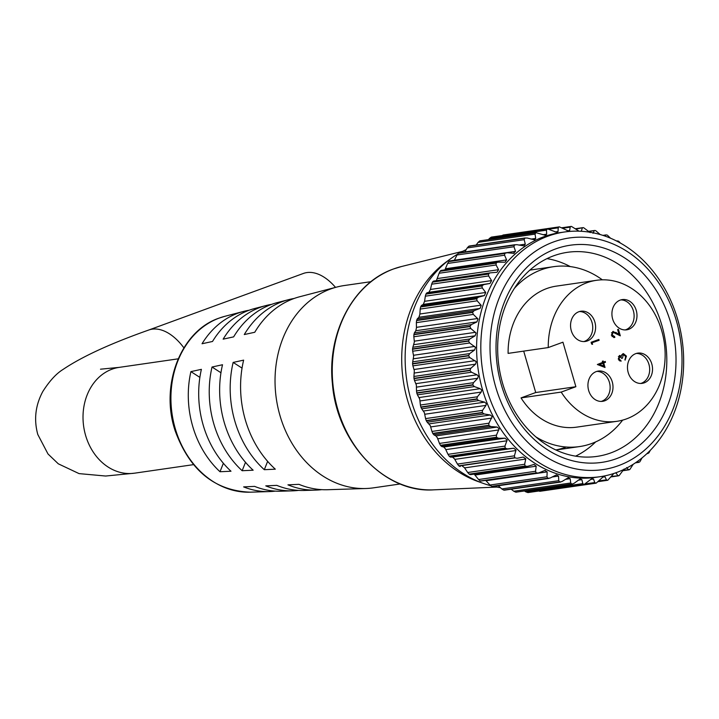 <?xml version="1.0" encoding="UTF-8"?>
<svg xmlns="http://www.w3.org/2000/svg" width="719" height="719" viewBox="0 0 719 719"><rect width="100%" height="100%" fill="white"/><g stroke="black" fill="none" stroke-linecap="round" stroke-linejoin="round"><path stroke-width="1.08" d="M420.723 306.68L421.487 305.449L478.45 297.199L476.751 298.574L420.723 306.68A129.501 105.702 81.8 0 0 420.633 306.959L476.661 298.843A129.501 105.702 -98.2 0 1 476.751 298.574M426.061 293.846L426.942 292.804L483.914 284.553L482.089 285.74L426.061 293.846A129.501 105.702 81.8 0 0 425.945 294.107L481.973 285.991A129.501 105.702 -98.2 0 1 482.089 285.74M489.846 272.959L488.632 273.813L432.613 281.92L433.593 281.075L490.115 272.896M440.936 270.479L440.28 271.063A129.501 105.702 81.8 0 0 440.109 271.27L496.137 263.163A129.501 105.702 -98.2 0 1 496.299 262.947L440.28 271.063M497.287 262.318L496.299 262.947M449.519 260.997L448.962 261.401A129.501 105.702 81.8 0 0 448.773 261.59L504.801 253.483A129.501 105.702 -98.2 0 1 504.99 253.295L448.962 261.401M505.736 252.863L507.066 252.746L504.99 253.295M458.983 252.827L458.56 253.079A129.501 105.702 81.8 0 0 458.354 253.241L514.382 245.125A129.501 105.702 -98.2 0 1 514.588 244.972L458.56 253.079M518.974 245.089L525.292 244.172L523.98 245.871L516.709 244.649L514.588 244.972M459.234 252.755L515.101 244.703M469.192 246.078L470.145 246.249L468.941 246.195A129.501 105.702 81.8 0 0 468.716 246.32L524.744 238.214A129.501 105.702 -98.2 0 1 524.969 238.088L468.941 246.195M530.981 239.103L535.718 238.42L534.523 239.849L527.108 237.998L524.969 238.088M469.471 245.997L525.247 237.962M479.968 240.847L536.41 232.623L479.968 240.847A129.501 105.702 81.8 0 0 479.735 240.937L535.763 232.83A129.501 105.702 -98.2 0 1 535.997 232.731M542.971 234.736L546.674 234.196L545.613 235.356L536.05 232.713M489.486 238.411L491.257 237.153L547.285 229.037L546.449 230.161L489.486 238.411L488.498 239.562M501.251 236.075L503.138 235.014L559.049 226.916M558.798 226.988L558.223 227.824L549.136 229.136M570.688 226.53L570.212 227.15L562.77 228.229M582.642 227.716L576.036 229.055M594.496 230.529L588.942 231.572M606.099 234.942L603.223 235.481M620.488 243.112L618.682 241.278A129.501 105.702 -98.2 0 0 618.457 241.135L616.596 241.036M616.48 240.973L617.306 240.892M478.333 376.073L477.065 374.797L471.466 372.217L414.495 380.468L416.355 385.042L416.499 390.929L473.47 382.688L477.731 378.275L478.333 376.073M476.257 361.747L469.875 357.622L412.904 365.863L414.324 370.716L413.928 376.468L470.891 368.227L475.547 364.173L476.257 361.747M475.493 347.331L469.651 342.99L412.688 351.232L413.668 356.282L412.706 361.837L469.678 353.595L474.675 349.946L475.493 347.331M476.077 333.005L470.81 328.52L413.838 336.762L414.378 341.938L412.868 347.232L469.831 338.991L475.151 335.791L476.077 333.005M477.991 318.957L473.327 314.401L416.355 322.642L416.454 327.864L415.807 330.74L414.396 332.843L471.367 324.602L476.958 321.887L477.991 318.957M481.218 305.377L477.164 300.812L420.202 309.062L419.869 314.257L418.916 317.259L417.281 318.859L474.252 310.608L480.067 308.415L481.218 305.377M598.963 480.93L606.45 479.852L604.967 476.787L603.663 476.409L596.159 483.141A129.501 105.702 -98.2 0 1 595.916 483.186L594.748 482.557L593.526 479.034L591.998 478.495L584.161 484.444A129.501 105.702 -98.2 0 1 583.909 484.453L527.881 492.56A129.501 105.702 81.8 0 0 528.132 492.551L584.34 484.426L528.132 492.551M527.881 492.56L525.832 491.85L582.794 483.608L581.878 479.663L580.134 478.935L574.059 483.321L572.036 484.067A129.501 105.702 -98.2 0 1 571.785 484.04L515.757 492.156A129.501 105.702 81.8 0 0 516.008 492.173L572.477 484.058L516.008 492.173M515.757 492.156L513.779 491.23L570.742 482.988L570.167 478.674L568.199 477.74L562.024 481.496L559.948 482.009A129.501 105.702 -98.2 0 1 559.697 481.955L503.668 490.061A129.501 105.702 81.8 0 0 503.92 490.124L560.658 482.036L504.495 490.16M503.668 490.061L501.781 488.947L558.744 480.696L558.546 476.068L556.362 474.908L550.17 478.018L548.049 478.306A129.501 105.702 -98.2 0 1 547.806 478.216L491.778 486.323A129.501 105.702 81.8 0 0 492.021 486.421L548.049 478.306M491.778 486.323L489.999 485.028L546.97 476.778L547.177 471.889L544.768 470.487L538.639 472.94L536.5 473.003A129.501 105.702 -98.2 0 1 536.266 472.877L480.238 480.984A129.501 105.702 81.8 0 0 480.472 481.11L536.5 473.003M480.238 480.984L478.584 479.528L535.556 471.278L536.194 466.191L534.082 464.42L527.584 466.334L525.445 466.164A129.501 105.702 -98.2 0 1 525.221 466.011L469.192 474.118A129.501 105.702 81.8 0 0 469.417 474.27L525.445 466.164M469.192 474.118L467.692 472.509L524.654 464.267L525.778 458.776L523.252 457.05L517.15 458.282L515.029 457.877A129.501 105.702 -98.2 0 1 514.822 457.697L458.794 465.804A129.501 105.702 81.8 0 0 459.001 465.993L515.029 457.877M462.101 465.903L464.438 467.656L467.692 472.509M516.053 449.977L513.663 448.225L507.479 448.89L450.507 457.14L452.512 457.077L454.516 458.884L457.446 464.079L514.418 455.837L516.053 449.977M507.147 439.929L504.9 438.177L498.68 438.275L441.718 446.526L443.749 447.029L445.438 448.863L448 454.336L504.963 446.095L507.147 439.929M499.157 428.767L497.081 427.059L490.879 426.583L433.917 434.833L435.93 435.912L437.323 437.718L439.471 443.416L496.434 435.166L499.157 428.767M492.2 416.634L490.304 414.998L484.184 413.964L427.212 422.206L430.277 425.603L431.957 431.445L488.929 423.203L492.2 416.634M486.359 403.701L484.669 402.155L478.665 400.573L421.702 408.823L424.381 412.67L425.576 418.602L482.548 410.351L485.954 405.399L486.359 403.701M481.721 390.12L480.238 388.691L474.405 386.597L417.442 394.848L419.716 399.09L420.399 405.031L477.371 396.789L481.218 392.08L481.721 390.12M564.523 231.994L560.317 232.597A123.641 100.921 81.8 0 0 543.699 236.803A123.641 100.921 81.8 0 0 480.013 379.74A123.641 100.921 81.8 0 0 595.736 477.335L599.952 476.724A123.641 100.921 -98.2 0 1 484.22 379.138A123.641 100.921 -98.2 0 1 547.905 236.192A123.641 100.921 -98.2 0 1 564.523 231.994A123.641 100.921 -98.2 0 1 680.255 329.581A123.641 100.921 -98.2 0 1 616.569 472.518A123.641 100.921 -98.2 0 1 599.952 476.724M535.763 232.83L535.053 234.133L478.09 242.375L476.176 245.026M535.718 238.42L535.053 234.133M524.744 238.214L524.187 239.679L467.215 247.929L464.789 251.956M525.292 244.172L524.187 239.679M514.382 245.125L513.977 246.734L457.014 254.984L454.399 260.215L515.55 251.362L513.977 246.734M507.066 252.746L514.13 253.349M513.249 253.367L515.55 251.362M504.801 253.483L504.567 255.209L447.604 263.46L444.908 269.868M498.312 262.183L505.089 262.192L506.607 259.91L504.567 255.209M496.137 263.163L496.083 264.987L439.111 273.238L436.37 280.671M490.556 272.834L496.982 272.276L498.591 269.697L496.083 264.987M488.489 274.047L488.623 275.952L431.652 284.194L432.461 282.154L488.489 274.047A129.501 105.702 -98.2 0 1 488.632 273.813M483.914 284.553L490.034 283.457L491.598 280.599L488.623 275.952M481.973 285.991L482.287 287.942L425.324 296.192L424.57 301.324L423.293 304.398L421.487 305.449M478.45 297.199L484.444 295.545L485.72 292.471L482.287 287.942M476.661 298.843L477.164 300.812M474.252 310.608L472.689 312.154L416.669 320.261A129.501 105.702 81.8 0 0 416.598 320.548L472.626 312.432A129.501 105.702 -98.2 0 1 472.689 312.154M472.626 312.432L473.327 314.401M471.367 324.602L469.965 326.291L413.937 334.398A129.501 105.702 81.8 0 0 413.892 334.695L469.92 326.588A129.501 105.702 -98.2 0 1 469.965 326.291M469.92 326.588L470.81 328.52M469.831 338.991L468.59 340.815L412.571 348.922A129.501 105.702 81.8 0 0 412.553 349.227L468.581 341.112A129.501 105.702 -98.2 0 1 468.59 340.815M468.581 341.112L469.651 342.99M469.678 353.595L468.608 355.528L412.58 363.634A129.501 105.702 81.8 0 0 412.598 363.94L468.626 355.824A129.501 105.702 -98.2 0 1 468.608 355.528M468.626 355.824L469.875 357.622M470.891 368.227L470.01 370.231L413.982 378.347A129.501 105.702 81.8 0 0 414.027 378.643L470.055 370.537A129.501 105.702 -98.2 0 1 470.01 370.231M470.055 370.537L471.466 372.217M473.47 382.688L472.769 384.755L416.75 392.862A129.501 105.702 81.8 0 0 416.822 393.158L472.841 385.051A129.501 105.702 -98.2 0 1 472.769 384.755M472.841 385.051L474.405 386.597M477.371 396.789L476.868 398.892L420.84 406.999A129.501 105.702 81.8 0 0 420.939 407.287L476.967 399.171A129.501 105.702 -98.2 0 1 476.868 398.892M476.967 399.171L478.665 400.573M482.548 410.351L482.233 412.463L426.205 420.57A129.501 105.702 81.8 0 0 426.331 420.84L482.359 412.733A129.501 105.702 -98.2 0 1 482.233 412.463M482.359 412.733L484.184 413.964M488.929 423.203L488.803 425.288L432.775 433.395A129.501 105.702 81.8 0 0 432.928 433.656L488.956 425.54A129.501 105.702 -98.2 0 1 488.803 425.288M488.956 425.54L490.879 426.583M496.434 435.166L496.496 437.206L440.468 445.313A129.501 105.702 81.8 0 0 440.639 445.546L496.667 437.44A129.501 105.702 -98.2 0 1 496.496 437.206M496.667 437.44L498.68 438.275M504.963 446.095L505.205 448.054L449.177 456.161A129.501 105.702 81.8 0 0 449.375 456.376L505.394 448.261A129.501 105.702 -98.2 0 1 505.205 448.054M505.394 448.261L507.479 448.89M514.418 455.837L514.822 457.697M524.654 464.267L525.221 466.011M469.417 474.27L470.433 474.657L527.584 466.334M535.556 471.278L536.266 472.877M480.472 481.11L538.639 472.94M545.245 470.379L544.768 470.487M546.97 476.778L547.806 478.216M558.744 480.696L559.697 481.955M570.742 482.988L571.785 484.04M582.794 483.608L583.909 484.453M595.817 483.195L539.834 491.302L595.916 483.186M606.45 479.852L607.384 480.31L598.325 481.622M613.334 474.046L607.879 480.175A129.501 105.702 -98.2 0 1 607.645 480.247M539.888 491.293L537.785 490.807M524.511 490.996L525.832 491.85M511.155 489.199L513.779 491.23M505.062 489.738L503.92 490.124M498.285 485.738L501.781 488.947M493.207 486.26L492.021 486.421M547.177 471.889L486.026 480.741L489.999 485.028M474.172 474.109L478.584 479.528M460.187 466.532L459.001 465.993M458.794 465.804L457.446 464.079M450.507 457.14L449.375 456.376M449.177 456.161L448 454.336M441.718 446.526L440.639 445.546M440.468 445.313L439.471 443.416M433.917 434.833L432.928 433.656M432.775 433.395L431.957 431.445M427.212 422.206L426.331 420.84M426.205 420.57L425.576 418.602M421.702 408.823L420.939 407.287M420.84 406.999L420.399 405.031M417.442 394.848L416.822 393.158M416.75 392.862L416.499 390.929M414.495 380.468L414.027 378.643M413.982 378.347L413.928 376.468M412.904 365.863L412.598 363.94M412.58 363.634L412.706 361.837M412.688 351.232L412.553 349.227M412.571 348.922L412.868 347.232M413.838 336.762L413.892 334.695M413.937 334.398L414.396 332.843M416.355 322.642L416.598 320.548M416.669 320.261L417.281 318.859M420.202 309.062L420.633 306.959M425.324 296.192L425.945 294.107M431.652 284.194L430.447 289.451L428.884 292.309L426.942 292.804M439.111 273.238L440.109 271.27M447.604 263.46L448.773 261.59M457.014 254.984L458.354 253.241M467.215 247.929L468.716 246.32M478.09 242.375L479.735 240.937M553.522 241.961A117.026 95.519 81.8 0 0 495.67 386.858A117.026 95.519 81.8 0 0 618.511 465.651A117.026 95.519 81.8 0 0 676.363 320.755A117.026 95.519 81.8 0 0 553.522 241.961M555.553 248.954A109.71 89.551 -98.2 0 1 670.719 322.822A109.71 89.551 -98.2 0 1 616.48 458.659A109.71 89.551 -98.2 0 1 501.323 384.791A109.71 89.551 -98.2 0 1 555.553 248.954M610.862 452.889A103.105 84.159 81.8 0 0 663.97 333.697A103.105 84.159 81.8 0 0 567.471 252.315A103.105 84.159 81.8 0 0 553.612 255.82A103.105 84.159 81.8 0 0 500.505 375.021A103.105 84.159 81.8 0 0 597.013 456.394A103.105 84.159 81.8 0 0 610.862 452.889M457.464 254.22A123.641 100.921 81.8 0 0 450.777 258.651L446.319 261.896A120.837 98.629 81.8 0 0 403.224 380.27A120.837 98.629 81.8 0 0 478.117 481.559L483.321 483.411A123.641 100.921 81.8 0 0 490.726 485.702M466.191 249.628A123.641 100.921 81.8 0 0 460.259 252.612M450.777 258.651A123.641 100.921 81.8 0 0 406.684 379.767A123.641 100.921 81.8 0 0 483.321 483.411M493.647 486.412A123.641 100.921 81.8 0 0 500.37 487.653M575.595 456.152A103.105 84.159 81.8 0 0 595.692 441.897M570.311 266.596A103.105 84.159 81.8 0 0 547.006 258.624M547.285 229.037A129.501 105.702 -98.2 0 1 547.527 228.975L491.499 237.09A129.501 105.702 81.8 0 0 491.257 237.153M559.166 226.898A129.501 105.702 -98.2 0 1 559.409 226.871L568.855 231.212L569.646 230.502L570.212 227.15M571.246 226.44A129.501 105.702 -98.2 0 1 571.497 226.44L578.453 230.79M583.379 227.653A129.501 105.702 -98.2 0 1 583.621 227.698L590.137 232.588M595.386 230.538A129.501 105.702 -98.2 0 1 595.638 230.61L600.23 234.565M607.133 235.05A129.501 105.702 -98.2 0 1 607.366 235.158L610.53 238.214M650.237 450.418L649.005 452.736A129.501 105.702 -98.2 0 1 648.826 452.934L647.325 453.276M642.058 457.904L639.865 461.769A129.501 105.702 -98.2 0 1 639.667 461.94L638.508 462.236L637.447 461.427M633.196 464.303L629.88 469.417A129.501 105.702 -98.2 0 1 629.664 469.561L628.469 469.624L626.609 467.575M624.047 469.049L619.167 475.574A129.501 105.702 -98.2 0 1 618.942 475.69L617.738 475.52L616.039 472.949L614.88 473.12M555.841 449.95A90.873 74.174 81.8 0 0 565.592 447.272M491.499 237.09L547.698 228.948L557.108 232.471L558.034 231.545L558.223 227.824M611.474 476.427L618.942 475.69M623.166 470.397L629.664 469.561M635.713 462.641L639.667 461.94M647.028 453.563L647.99 453.5L646.929 453.653M605.164 236.138L605.937 235.086M593.013 233.289L594.227 230.808M580.332 231.23L581.356 231.087L582.264 228.148M546.674 234.196L546.449 230.161M100.498 369.198L119.201 367.373A53.458 43.634 -98.2 0 0 112.02 369.189A53.458 43.634 -98.2 0 0 85.597 435.372A53.458 43.634 -98.2 0 0 134.525 473.183L105.648 476.032L79.072 473.614L58.302 463.818L48.002 453.977L37.801 434.501C33.73 419.644 35.402 405.309 42.807 391.504C49.512 380.971 56.253 373.619 63.038 369.449C81.975 356.66 110.501 343.538 148.626 330.066L303.328 273.472A53.458 30.441 69.9 0 1 306.851 272.582A53.458 30.441 69.9 0 1 335.512 287.384M587.315 340.959A15.279 12.475 81.8 0 0 595.188 323.289A15.279 12.475 81.8 0 0 580.889 311.228A15.279 12.475 81.8 0 0 578.831 311.749A15.279 12.475 81.8 0 0 570.967 329.419A15.279 12.475 81.8 0 0 585.266 341.471A15.279 12.475 81.8 0 0 587.315 340.959M583.819 341.579A15.279 12.475 81.8 0 0 584.457 341.372A15.279 12.475 81.8 0 0 592.492 324.575A15.279 12.475 81.8 0 0 579.469 311.543M628.694 329.32A15.279 12.475 81.8 0 0 636.567 311.651A15.279 12.475 81.8 0 0 622.259 299.589A15.279 12.475 81.8 0 0 620.209 300.111A15.279 12.475 81.8 0 0 612.336 317.771A15.279 12.475 81.8 0 0 626.635 329.832A15.279 12.475 81.8 0 0 628.694 329.32M625.188 329.94A15.279 12.475 81.8 0 0 625.827 329.733A15.279 12.475 81.8 0 0 633.861 312.936A15.279 12.475 81.8 0 0 620.848 299.904M644.242 382.841A15.279 12.475 81.8 0 0 652.115 365.18A15.279 12.475 81.8 0 0 637.816 353.119A15.279 12.475 81.8 0 0 635.758 353.64A15.279 12.475 81.8 0 0 627.885 371.301A15.279 12.475 81.8 0 0 642.193 383.362A15.279 12.475 81.8 0 0 644.242 382.841M640.746 383.47A15.279 12.475 81.8 0 0 641.375 383.263A15.279 12.475 81.8 0 0 649.419 366.465A15.279 12.475 81.8 0 0 636.396 353.424M604.706 400.807A15.279 12.475 81.8 0 0 612.579 383.137A15.279 12.475 81.8 0 0 598.271 371.076A15.279 12.475 81.8 0 0 596.222 371.597A15.279 12.475 81.8 0 0 588.349 389.267A15.279 12.475 81.8 0 0 602.657 401.319A15.279 12.475 81.8 0 0 604.706 400.807M601.21 401.427A15.279 12.475 81.8 0 0 601.839 401.22A15.279 12.475 81.8 0 0 609.883 384.422A15.279 12.475 81.8 0 0 596.86 371.39M370.986 281.677L344.23 285.542A102.197 83.422 81.8 0 0 336.753 287.061A102.197 83.422 81.8 0 0 330.497 289.02A102.197 83.422 81.8 0 0 276.95 402.586A102.197 83.422 81.8 0 0 365.917 488.507A102.197 83.422 81.8 0 0 373.521 487.833L400.267 483.959M602.333 279.835A90.873 74.174 81.8 0 0 553.522 266.686A90.873 74.174 81.8 0 0 541.308 269.778A90.873 74.174 81.8 0 0 514.355 288.391M535.844 436.864A90.873 74.174 81.8 0 0 579.559 446.571A90.873 74.174 81.8 0 0 591.773 443.479A90.873 74.174 81.8 0 0 622.645 420.121M523.693 351.124L535.727 392.529L521.032 397.904A71.235 58.149 81.8 0 0 576.746 427.131L616.902 421.316A71.235 58.149 81.8 0 0 626.483 418.898A71.235 58.149 81.8 0 0 663.179 336.537A71.235 58.149 81.8 0 0 596.491 280.311A71.235 58.149 81.8 0 0 586.92 282.729A71.235 58.149 81.8 0 0 548.255 347.565L508.099 353.38A71.235 58.149 81.8 0 1 546.764 288.544A71.235 58.149 81.8 0 1 556.335 286.126L596.491 280.311M521.032 397.904L561.197 392.089A71.235 58.149 81.8 0 0 616.902 421.316M233.145 362.421L243.633 360.138A97.901 79.908 81.8 0 0 275.314 469.183L264.313 469.696A96.607 78.856 81.8 0 1 233.145 362.421L242.042 368.119M212.024 367.023L222.513 364.74A95.294 77.778 81.8 0 0 253.151 470.208L242.15 470.72A94 76.726 81.8 0 1 212.024 367.023L220.949 372.748M190.903 371.624L201.392 369.341A92.679 75.648 81.8 0 0 230.988 471.233L219.996 471.736A91.385 74.596 81.8 0 1 190.903 371.624L199.873 377.376M365.917 488.507L327.639 489.72A97.901 79.908 81.8 0 1 298.942 484.336L287.942 484.849A96.607 78.856 81.8 0 0 316.09 490.088L304.371 490.466A95.294 77.778 81.8 0 1 276.779 485.361L265.778 485.873A94 76.726 81.8 0 0 292.822 490.834L281.102 491.203A92.679 75.648 81.8 0 1 254.616 486.386L243.624 486.898A91.385 74.596 81.8 0 0 269.553 491.571A91.385 74.596 81.8 0 0 275.287 491.122M292.822 490.834A94 76.726 81.8 0 0 298.556 490.385M316.09 490.088A96.607 78.856 81.8 0 0 321.824 489.648M336.753 287.061L299.697 296.749A97.901 79.908 81.8 0 0 293.712 298.619A97.901 79.908 81.8 0 0 254.76 332.268L244.271 334.551A96.607 78.856 81.8 0 1 282.612 301.522A96.607 78.856 81.8 0 1 288.526 299.67A96.607 78.856 81.8 0 1 294.152 298.466M288.526 299.67L277.174 302.636A95.294 77.778 81.8 0 0 271.351 304.461A95.294 77.778 81.8 0 0 233.639 336.869L223.151 339.152A94 76.726 81.8 0 1 260.251 307.355A94 76.726 81.8 0 1 266.003 305.557A94 76.726 81.8 0 1 271.629 304.362M266.003 305.557L254.661 308.523A92.679 75.648 81.8 0 0 248.99 310.293A92.679 75.648 81.8 0 0 212.518 341.471L202.039 343.754A91.385 74.596 81.8 0 1 237.89 313.196A91.385 74.596 81.8 0 1 243.48 311.444A91.385 74.596 81.8 0 1 249.107 310.248M561.197 392.089L575.883 386.714L562.95 342.19L548.255 347.565M603.708 362.942L605.03 367.481L597.354 364.506L602.666 362.376L602.342 361.271L603.133 360.974L603.457 362.079L605.245 361.432L605.488 362.286L602.612 363.275M592.168 342.855L592.591 344.329L591.638 344.059L591.126 342.289L598.855 339.458L599.107 340.312L591.324 342.972M619.49 355.537L621.405 356.076L621.764 354.8L623.382 353.613L626.429 356.121L625.072 360.147L625.629 356.399L623.283 354.557L622.51 358.098L621.71 358.395L619.733 356.399L619.077 358.772L621.099 361.199L618.286 359.069L619.841 355.447M622.663 354.647L621.629 355.069M618.933 356.516L618.385 356.669M612.822 331.495L618.924 334.056L617.63 329.599L618.421 329.311L620.308 335.818L613.136 332.331L612.166 334.982L614.601 336.546L614.844 337.409L611.366 335.225L613.262 331.378M612.067 336.582L614.601 336.546M612.624 332.403L611.456 332.834M535.727 392.529L575.883 386.714M223.375 463.27L219.996 471.736M245.503 462.317L242.15 470.72M267.639 461.364L264.313 469.696M602.612 362.205L603.457 362.079M604.158 361.828L604.346 362.457L605.488 362.286M604.346 362.457L602.558 363.113M603.439 366.133L603.681 366.96M602.908 363.23L598.406 364.632L602.594 366.25L603.744 366.088L602.908 363.23L599.556 364.461L603.744 366.088M598.406 364.632L599.556 364.461M597.777 339.853L597.956 340.482L599.107 340.312M597.956 340.482L591.306 342.918M618.241 358.889L619.077 358.772M618.879 360.246L620.848 360.336M619.706 360.507L619.85 361.01M619.266 355.644L621.405 356.076M622.825 353.784L624.434 354.683M625.584 356.247L626.429 356.121M625.153 358.997L624.874 359.455M621.135 356.112L621.135 357.127M621.656 358.224L622.51 358.098M611.33 335.108L612.166 334.982M613.19 336.771L614.071 336.627M613.46 336.726L613.684 337.526M613.9 337.544L614.844 337.409M612.705 331.54L617.774 334.218L618.924 334.056M618.619 334.101L618.87 334.964M415.915 383.649L477.065 374.797M414.054 369.503L475.205 360.65M413.524 355.276L474.675 346.423M414.324 341.166L475.475 332.313M416.463 327.343L477.605 318.499M419.887 314.005L481.038 305.153M452.512 457.077L513.663 448.225M443.749 447.029L504.9 438.177M435.93 435.912L497.081 427.059M429.162 423.851L490.304 414.998M423.518 411.007L484.669 402.155M419.087 397.544L480.238 388.691M393.679 268.915A113.198 92.4 81.8 0 0 334.47 395.261A113.198 92.4 81.8 0 0 433.827 489.837C384.683 493.441 336.663 442.706 332.385 383.38C326.965 332.744 353.568 282.675 393.581 268.951L401.499 266.524A113.198 92.4 81.8 0 0 393.679 268.915M420.067 400.932L481.218 392.08M424.812 414.252L485.954 405.399M430.735 426.915L491.886 418.063M437.781 438.761L498.923 429.908M445.843 449.627L506.985 440.774M454.821 459.378L515.963 450.525M464.591 467.889L525.742 459.037M475.043 475.034L536.194 466.191M552.165 476.994L558.546 476.068M565.395 479.366L570.167 478.674M578.139 480.202L581.878 479.663M590.515 479.465L593.526 479.034M585.599 483.887L594.748 482.557M602.513 477.137L604.967 476.787M567.21 230.853L569.646 230.502M555.041 231.976L558.034 231.545M445.465 268.762L506.607 259.91M437.44 278.55L498.591 269.697M430.447 289.451L491.598 280.599M428.884 292.309L490.034 283.457M424.57 301.324L485.72 292.471M423.293 304.398L484.444 295.545M418.916 317.259L480.067 308.415M415.807 330.74L476.958 321.887M414 344.644L475.151 335.791M413.533 358.799L474.675 349.946M414.396 373.026L475.547 364.173M416.58 387.128L477.731 378.275M148.626 330.066A53.458 30.441 69.9 0 1 152.149 329.176A53.458 30.441 69.9 0 1 183.893 347.852M219.34 318.032A89.219 72.826 81.8 0 0 172.596 417.182A89.219 72.826 81.8 0 0 250.257 492.182C214.819 490.789 189.834 470.46 175.301 431.193C159.672 385.788 180.532 330.947 219.196 318.086L224.804 316.324A89.219 72.826 81.8 0 0 219.34 318.032M615.015 332.582L616.156 332.421M433.521 281.084L490.34 272.852M441.142 270.416L497.746 262.219M449.752 260.934L506.176 252.764M503.075 235.014L559.103 226.907M561.97 227.752L570.967 226.449M575.542 228.705L582.893 227.644M588.663 231.338L594.73 230.457M602.881 235.374L606.306 234.879M433.827 489.837L496.82 487.069M401.499 266.524L462.694 251.317M492.767 486.538L549.046 478.396M611.105 476.904L618.493 475.834M622.96 470.702L629.053 469.822M635.416 462.847L638.93 462.335M134.525 473.183L193.492 464.645M555.922 449.986L579.559 446.571M250.257 492.182L269.553 491.571M224.804 316.324L243.48 311.444M529.885 270.11L553.522 266.686M119.201 367.373L178.177 358.835"/></g></svg>
